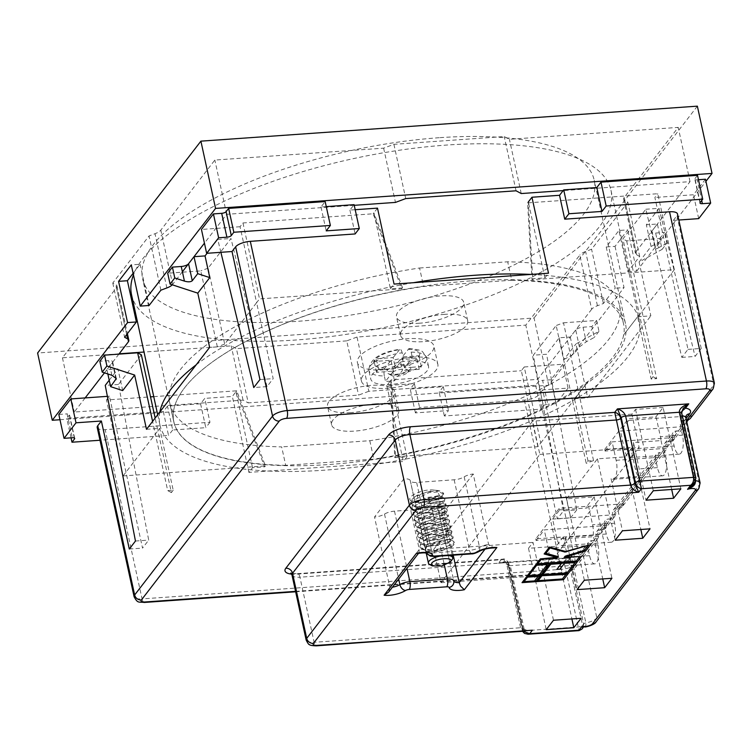 <?xml version="1.0" encoding="UTF-8"?>
<svg xmlns="http://www.w3.org/2000/svg" width="752" height="752" viewBox="0 0 752 752"><rect width="100%" height="100%" fill="white"/><g stroke="black" fill="none" stroke-linecap="round" stroke-linejoin="round"><path stroke-width="0.56" stroke-dasharray="3.76 2.82" d="M439.177 137.71A231.127 80.812 167.7 0 0 142.598 278.748A231.127 80.812 167.7 0 0 297.651 321.311A231.127 80.812 167.7 0 0 594.23 180.273A231.127 80.812 167.7 0 0 439.177 137.71M470.404 280.919A231.127 80.812 167.7 0 0 173.825 421.957A231.127 80.812 167.7 0 0 328.878 464.529A231.127 80.812 167.7 0 0 625.457 323.492A231.127 80.812 167.7 0 0 470.404 280.919M131.544 294.793A245.349 85.784 167.7 0 0 296.138 339.989A245.349 85.784 167.7 0 0 610.972 190.265A245.349 85.784 167.7 0 0 446.368 145.08A245.349 85.784 167.7 0 0 133.461 274.894M159.875 411.927A245.349 85.784 167.7 0 0 159.932 424.993A245.349 85.784 167.7 0 0 324.526 470.179A245.349 85.784 167.7 0 0 639.36 320.455A245.349 85.784 167.7 0 0 531.109 274.414M133.113 273.314L140.107 264.253L131.28 264.883M140.107 264.253L149.093 305.481M119.154 353.797L62.435 357.792L116.447 287.715A11.853 4.145 167.7 0 0 116.992 285.967A11.853 4.145 167.7 0 0 115.78 284.613L112.772 283.015L149.056 235.94L155.025 233.703A11.853 4.145 167.7 0 0 160.825 230.15L214.846 160.063L383.642 148.163L393.907 144.328L504.225 136.544L509.414 139.299L678.21 127.398L624.188 197.475L636.013 251.723A11.853 4.145 167.7 0 0 635.468 253.471A11.853 4.145 167.7 0 0 636.681 254.825L639.698 256.423L627.901 271.726L618.915 230.497L606.215 246.976L615.042 246.355L627.741 229.877L618.915 230.497M627.901 271.726L636.728 271.105L627.741 229.877M606.215 246.976L615.202 288.204L603.405 303.507L597.436 305.735A11.853 4.145 167.7 0 0 591.645 309.298L579.811 255.05L525.798 325.127L357.003 337.028L368.828 391.275L537.624 379.375L591.645 309.298M615.042 246.355L624.028 287.584L615.202 288.204M636.728 271.105L705.931 181.335M172.293 284.811A11.853 4.145 167.7 0 0 172.65 284.397L160.825 230.15M354.23 205.324L226.672 214.311L204.431 243.169M182.388 271.763L172.65 284.397M636.013 251.723L690.035 181.646L563.163 190.594M59.972 419.729L548.725 385.268L624.028 287.584M368.828 391.275L358.563 395.12L248.235 402.893L236.41 348.646L231.231 345.892L144.027 352.039M85.145 397.921L74.26 412.04L243.056 400.139L248.235 402.893M118.891 354.136L104.462 372.86M548.725 385.268L534.061 318.002L37.6 353.008M697.358 106.154L534.061 318.002M243.056 400.139L231.231 345.892M62.435 357.792L74.26 412.04M112.772 283.015L124.597 337.263M160.89 290.187L149.056 235.94M226.672 214.311L214.846 160.063M383.642 148.163L395.467 202.41M393.907 144.328L405.732 198.575M516.06 190.792L504.225 136.544M521.239 193.546L509.414 139.299M690.035 181.646L678.21 127.398M624.188 197.475A11.853 4.145 167.7 0 0 623.643 199.224A11.853 4.145 167.7 0 0 624.856 200.577L627.864 202.175L639.698 256.423M627.864 202.175L591.58 249.26L585.611 251.488A11.853 4.145 167.7 0 0 579.811 255.05M603.405 303.507L591.58 249.26M537.624 379.375L525.798 325.127M357.003 337.028L346.738 340.872L358.563 395.12M346.738 340.872L236.41 348.646M413.327 282.724A245.349 85.784 167.7 0 0 196.234 364.767M384.319 375.944C383.717 372.484 383.934 369.881 384.986 368.132L391.021 360.293L374.158 361.486L376.254 358.77L393.117 357.576L395.486 368.424L397.949 365.228A12.446 4.352 -12.3 0 1 402.743 364.523A12.446 4.352 -12.3 0 1 406.945 364.598A12.446 4.352 -12.3 0 1 411.118 367.324L421.346 366.609L419.249 369.326L409.022 370.04A12.446 4.352 -12.3 0 1 399.914 373.706L394.499 380.738A29.563 10.34 -12.3 0 1 389.884 381.217A29.563 10.34 -12.3 0 1 385.503 381.377L390.927 374.346A12.446 4.352 -12.3 0 1 387.994 373.518A12.446 4.352 -12.3 0 1 386.744 371.61A12.446 4.352 -12.3 0 1 388.84 368.894A12.446 4.352 -12.3 0 1 397.949 365.228L403.363 358.206L402.179 352.782A29.563 10.34 167.7 0 0 368.865 370.341A29.563 10.34 167.7 0 0 384.319 375.944L385.503 381.377M394.499 380.738L393.315 375.314A29.563 10.34 167.7 0 0 426.638 357.745A29.563 10.34 167.7 0 0 411.175 352.143L409.003 348.608L402.113 356.946L418.977 355.752L416.881 358.478L400.017 359.663L402.386 370.51L399.914 373.706A12.446 4.352 -12.3 0 1 395.12 374.411A12.446 4.352 -12.3 0 1 390.927 374.346L393.39 371.15L376.517 372.334L378.613 369.617L395.486 368.424M402.367 369.194A8.892 3.111 167.7 0 0 393.061 371.902A8.892 3.111 167.7 0 0 391.83 375.615A8.892 3.111 167.7 0 0 396.924 376.254A8.892 3.111 167.7 0 0 407.951 372.099A8.892 3.111 167.7 0 0 402.367 369.194M403.363 358.206A29.563 10.34 -12.3 0 1 407.988 357.726A29.563 10.34 -12.3 0 1 412.359 357.567L404.473 367.794L411.118 367.324A12.446 4.352 -12.3 0 1 410.554 368.593A12.446 4.352 -12.3 0 1 409.022 370.04L402.386 370.51M408.693 360.979A29.563 10.34 -12.3 0 1 428.527 366.431A29.563 10.34 -12.3 0 1 390.589 384.469A29.563 10.34 -12.3 0 1 370.755 379.027A29.563 10.34 -12.3 0 1 408.693 360.979M411.175 352.143L412.359 357.567M388.568 592.191L389.893 587.528A9.485 3.318 167.7 0 0 392.403 587.218M442.608 495.286L443.473 493.086L439.892 490.924L427.286 491.827L414.446 497.157L411.203 500.249L410.479 503.126L415.226 506.604L425.5 507.121L443.793 500.71L444.658 498.51L441.076 496.348L428.461 497.26L415.621 502.59L412.387 505.673L411.664 508.549L416.411 512.037L426.675 512.544L444.968 506.134L445.842 503.934L442.242 501.772L429.646 502.684L416.805 508.004L413.572 511.097L412.848 513.973L417.595 517.461L427.86 517.968L446.152 511.557L447.026 509.367L443.426 507.196L430.821 508.108L417.99 513.437L414.756 516.521L414.032 519.397L418.779 522.884L429.044 523.401L447.337 516.981L448.211 514.791L444.62 512.62L432.015 513.531L419.174 518.852L415.931 521.944L415.217 524.821L419.964 528.308L430.229 528.825L448.521 522.405L449.386 520.215L445.804 518.043L433.19 518.955L420.349 524.285L417.116 527.378L416.401 530.245L421.139 533.732L431.413 534.249L449.705 527.829L450.57 525.639L446.979 523.467L434.374 524.379L421.543 529.699L418.3 532.801L417.576 535.668L422.323 539.156L432.597 539.673L450.89 533.253L451.755 531.062L448.164 528.9L435.549 529.803L422.709 535.142L419.484 538.225L418.761 541.102L423.508 544.58L433.772 545.097L452.065 538.686L452.939 536.486L449.358 534.324L436.743 535.227L423.893 540.566L420.669 543.649L419.945 546.525L424.918 550.069L435.182 550.502L453.249 544.11L454.123 541.91L450.551 539.748L447.44 539.475A17.183 6.007 -12.3 0 1 454.283 542.653A17.183 6.007 -12.3 0 1 453.484 545.191L451.99 546.46L440.117 550.887L426.234 551.376L420.18 547.606L420.904 544.73L438.67 535.941L448.681 535.274L453.174 537.567L452.309 539.767L450.833 541.017L438.989 545.444L425.096 545.961L418.996 542.173L419.719 539.306L437.485 530.517L447.496 529.84L451.99 532.143L451.125 534.343L449.64 535.603L437.796 540.03L423.912 540.538L417.821 536.749L418.535 533.882L436.301 525.093L446.312 524.417L450.805 526.72L449.94 528.91L448.446 530.188L436.592 534.606L422.718 535.104L416.636 531.335L417.351 528.459L435.117 519.67L445.137 518.993L449.621 521.296L448.756 523.486L447.271 524.755L435.417 529.182L421.534 529.681L415.452 525.902L416.176 523.035L433.932 514.246L443.953 513.569L448.446 515.872L447.572 518.062L446.086 519.331L434.224 523.759L420.34 524.257L414.267 520.478L414.991 517.611L432.757 508.822L442.768 508.145L447.261 510.448L446.387 512.638L444.893 513.907L433.049 518.335L419.174 518.833L413.083 515.054L413.807 512.187L431.573 503.398L441.584 502.721L446.077 505.024L445.212 507.215L443.708 508.484L431.864 512.911L417.98 513.409L411.899 509.63L412.622 506.763L430.388 497.974L440.399 497.298L444.893 499.601L444.028 501.791L442.543 503.06L430.689 507.478L416.805 507.985L410.724 504.207L411.438 501.33L429.204 492.551L439.215 491.874L443.708 494.177L442.843 496.367L441.349 497.636L429.505 502.054L415.612 502.562L410.338 500.249A17.183 6.007 -12.3 0 0 426.299 501.471C434.224 500.202 439.657 498.134 442.608 495.286M425.905 547.136L438.971 541.628L449.649 543.668L449.076 545.501L436.01 551.009L425.331 548.969L425.905 547.136M439.911 556.113A12.446 4.352 -12.3 0 1 448.324 555.521M383.642 369.815A39.113 13.677 -12.3 0 1 357.407 362.614A39.113 13.677 -12.3 0 1 407.593 338.748A39.113 13.677 -12.3 0 1 433.838 345.948A39.113 13.677 -12.3 0 1 383.642 369.815M411.617 357.191A39.113 13.677 167.7 0 0 361.43 381.057A39.113 13.677 167.7 0 0 387.665 388.258A39.113 13.677 167.7 0 0 437.861 364.391A39.113 13.677 167.7 0 0 411.617 357.191M419.569 323.21A34.376 12.013 -12.3 0 1 396.511 316.874A34.376 12.013 -12.3 0 1 440.616 295.903A34.376 12.013 -12.3 0 1 463.674 302.238A34.376 12.013 -12.3 0 1 419.569 323.21M444.639 314.345A34.376 12.013 167.7 0 0 400.534 335.326A34.376 12.013 167.7 0 0 423.592 341.652A34.376 12.013 167.7 0 0 467.697 320.681A34.376 12.013 167.7 0 0 444.639 314.345M350.62 412.66A34.376 12.013 -12.3 0 1 327.562 406.324A34.376 12.013 -12.3 0 1 371.667 385.353A34.376 12.013 -12.3 0 1 394.725 391.679A34.376 12.013 -12.3 0 1 350.62 412.66M375.69 403.796A34.376 12.013 167.7 0 0 331.585 424.777A34.376 12.013 167.7 0 0 354.643 431.103A34.376 12.013 167.7 0 0 398.748 410.131A34.376 12.013 167.7 0 0 375.69 403.796M242.962 222.959L259.515 298.901L401.859 288.871L373.142 213.784L242.962 222.959L240.057 226.728L256.611 302.671L259.515 298.901M267.007 386.622L230.986 238.497L208.125 268.154L224.679 344.106L256.611 302.671L273.173 378.623L267.007 386.622L253.762 387.553M141.348 354.784L118.487 384.441L133.593 462.273L157.911 430.727L155.147 418.065M537.896 446.679L521.333 370.727L524.238 366.967L540.801 442.909L537.896 446.679L395.552 456.708L391.153 379.91L521.333 370.727M563.521 510.852L533.309 355.198L556.17 325.531L572.733 401.483L540.801 442.909L557.354 518.861L563.521 510.852L576.765 509.922L546.554 354.258L533.309 355.198M588.026 460.967L574.547 399.124L588.525 380.991L574.453 398.72L572.733 401.483L586.212 463.326L588.026 460.967L593.544 460.581L586.212 463.326M623.624 334.931L637.602 316.799L623.624 334.931A230.121 80.455 -12.3 0 1 588.431 380.587M656.684 378.66L652.99 376.696L622.947 238.91L645.808 209.253L663.819 283.316L637.687 317.212L651.176 379.055L656.684 378.66L643.11 316.413L650.837 315.868L639.097 262.025L662.108 249.391L659.739 238.544L626.642 240.875L622.947 238.91M153.746 396.642L236.701 390.796L265.418 465.883L123.074 475.922L106.511 399.979L150.532 396.868M674.337 269.658L657.784 193.715L527.594 202.89L531.993 279.697L674.337 269.658L663.819 283.316L681.829 357.379L687.995 349.37L654.879 197.485L657.784 193.715M686.802 421.834L683.107 426.628A5.922 5.123 -142.4 0 1 682.186 428.988A5.922 5.123 -142.4 0 1 678.671 430.793L676.471 430.943L668.124 441.772L670.323 441.621A5.922 5.123 37.6 0 0 673.839 439.817A5.922 5.123 37.6 0 0 674.76 437.457L666.413 448.286A5.922 5.123 -142.4 0 1 665.492 450.636A5.922 5.123 -142.4 0 1 661.976 452.45L659.777 452.601L616.95 508.155L619.159 508.004A5.922 5.123 37.6 0 0 622.675 506.19A5.922 5.123 37.6 0 0 623.596 503.831L615.249 514.659A5.922 5.123 -142.4 0 1 614.328 517.019A5.922 5.123 -142.4 0 1 610.812 518.824L608.603 518.983L600.265 529.812L602.465 529.652A5.922 5.123 37.6 0 0 605.98 527.848A5.922 5.123 37.6 0 0 606.902 525.488L598.554 536.317A5.922 5.123 -142.4 0 1 597.633 538.676A5.922 5.123 -142.4 0 1 594.118 540.481L591.918 540.641L587.011 546.995A17.775 6.213 -12.3 0 1 573.09 553.933L570.072 555.108L569.48 558.811L583.674 623.906L583.449 627.14M587.011 546.995A5.922 5.123 37.6 0 0 583.505 548.8A5.922 5.123 37.6 0 0 582.678 552.805L587.585 546.45L589.596 555.672A13.63 4.897 -94 0 0 594.719 563.859A13.63 4.897 -94 0 0 597.934 544.843L595.932 535.621L604.27 524.793L606.281 534.023A13.63 4.897 -94 0 0 611.414 542.201A13.63 4.897 -94 0 0 614.628 523.195L612.617 513.973L655.443 458.419L657.455 467.641A13.63 4.897 -94 0 0 662.587 475.819A13.63 4.897 -94 0 0 665.802 456.812L663.79 447.59L672.138 436.762L674.14 445.983A13.63 4.897 -94 0 0 679.272 454.161A13.63 4.897 -94 0 0 682.487 435.154L680.475 425.933L685.382 419.578L699.576 484.673A5.922 5.123 -142.4 0 1 698.749 488.678M690.533 418.159A5.922 5.123 37.6 0 0 691.455 415.8L688.484 419.644M600.265 529.812A5.922 5.123 37.6 0 0 596.75 531.617A5.922 5.123 37.6 0 0 595.932 535.621M604.27 524.793A5.922 5.123 -142.4 0 1 605.097 520.788A5.922 5.123 -142.4 0 1 608.603 518.983M655.443 458.419A5.922 5.123 -142.4 0 1 656.261 454.405A5.922 5.123 -142.4 0 1 659.777 452.601M616.95 508.155A5.922 5.123 37.6 0 0 613.444 509.959A5.922 5.123 37.6 0 0 612.617 513.973M535.753 538.864L536.11 540.5L563.69 538.554L567.525 557.232A13.63 4.897 -94 0 0 568.503 560.635L540.923 562.581L543 572.131L540.284 575.665L533.027 542.399L528.496 548.283L556.076 546.337L563.333 536.928L535.753 538.864L559.338 508.267L586.917 506.322L594.174 496.903L566.594 498.849L573.851 532.115L566.594 541.534L565.673 537.304L593.253 535.358L602.747 578.927M553.491 620.24L543 572.131L566.594 541.534L577.075 589.634M586.917 506.322L587.274 507.957L559.695 509.894L559.338 508.267M593.253 535.358A13.63 4.897 -94 0 0 592.567 524.746L588.543 506.303L587.274 507.957M594.174 496.903L611.921 578.279M686.068 418.488L684.809 420.114L686.397 420.011M587.585 546.45A5.922 5.123 -142.4 0 1 588.402 542.446A5.922 5.123 -142.4 0 1 591.918 540.641M568.503 560.635L581.07 618.294M563.333 536.928L563.69 538.554M556.076 546.337L571.905 618.943M672.138 436.762A5.922 5.123 -142.4 0 1 672.955 432.757A5.922 5.123 -142.4 0 1 676.471 430.943M668.124 441.772A5.922 5.123 37.6 0 0 664.608 443.577A5.922 5.123 37.6 0 0 663.79 447.59M566.594 498.849L597.445 458.833L625.025 456.887L632.282 447.478L604.702 449.423L605.059 451.05L632.639 449.104L631.37 450.749L635.384 469.192A13.63 4.897 -94 0 0 638.608 476.505L611.028 478.451L622.44 530.79M632.282 447.478L632.639 449.104M638.608 476.505L650.019 528.844M625.025 456.887L640.854 529.493M684.809 420.114A5.922 5.123 37.6 0 0 681.303 421.928A5.922 5.123 37.6 0 0 680.475 425.933M663.123 407.462L635.543 409.398L631.877 414.155L639.134 447.421L635.543 452.084L633.457 442.524L661.036 440.587A13.63 4.897 -94 0 0 660.425 436.705L656.402 418.272L628.644 420.453L628.287 418.817L655.866 416.871L663.123 407.462L680.87 488.828M661.036 440.587L671.696 489.477M655.866 416.871L656.223 418.507M597.445 458.833L604.693 492.099L635.543 452.084L646.024 500.193M369.796 440.691L373.819 459.134L285.694 465.347L281.68 446.904A230.121 80.455 -12.3 0 1 169.849 403.373A230.121 80.455 -12.3 0 1 419.578 268.003L423.592 286.446L511.717 280.233L507.694 261.79A230.121 80.455 -12.3 0 1 619.516 305.321A230.121 80.455 -12.3 0 1 369.796 440.691L281.68 446.904M511.717 280.233A230.121 80.455 -12.3 0 1 623.54 323.774A230.121 80.455 -12.3 0 1 623.709 335.345M588.525 380.991A230.121 80.455 -12.3 0 1 373.819 459.134M285.694 465.347A230.121 80.455 -12.3 0 1 173.872 421.816A230.121 80.455 -12.3 0 1 423.592 286.446M419.578 268.003L507.694 261.79M236.701 390.796L235.968 391.736L264.695 466.832L252.531 467.688L248.903 472.397L403.354 461.502L406.982 456.793L394.819 457.658L390.429 380.85L391.153 379.91M265.418 465.883L264.695 466.832M394.819 457.658L395.552 456.708M224.679 344.106L217.347 346.841L209.629 347.386M377.495 208.135L373.866 212.844L390.429 288.787L402.593 287.931L401.859 288.871M390.429 288.787L394.057 284.077M531.993 279.697L532.717 278.757L544.88 277.902L548.509 273.192M123.074 475.922L133.593 462.273L148.708 540.096L142.532 548.105L109.416 396.21L106.511 399.979M173.204 490.21L171.39 492.569L157.911 430.727L159.725 428.377L154.207 428.762L167.696 490.605L173.204 490.21L159.725 428.377M146.49 429.307L154.207 428.762L152.6 421.374M637.602 316.799L643.11 316.413L626.642 240.875M574.453 398.72L587.697 397.78L650.837 315.868M217.347 346.841L200.793 270.899L167.696 273.23M208.125 268.154L200.793 270.899M220.881 252.315L217.742 239.427L230.986 238.497M326.265 206.621L320.991 206.997L325.165 201.583M355.188 209.705L349.915 210.081L354.089 204.666M402.593 287.931L373.866 212.844L373.142 213.784M240.057 226.728L201.442 229.445M527.594 202.89L528.327 201.95L532.717 278.757M700.178 202.495L694.97 178.628A3.553 1.241 167.7 0 0 694.81 179.155A3.553 1.241 167.7 0 0 697.189 179.803L701.71 200.511M698.467 179.719L697.189 179.803M705.47 179.22L693.494 194.759L654.879 197.485M694.97 178.628L697.508 175.329M207.063 253.283L217.742 239.427M259.938 379.553L273.173 378.623M320.991 206.997L326.199 230.864M698.693 218.625L693.494 194.759M687.995 349.37L701.231 348.439L673.322 220.421L678.821 220.026M681.829 357.379L695.064 356.448L701.231 348.439M645.808 209.253L659.043 208.313L695.064 356.448M659.043 208.313L646.344 224.792L657.38 224.021L651.928 231.08A5.922 2.068 167.7 0 0 651.655 231.954A5.922 2.068 167.7 0 0 655.631 233.045L664.458 232.424L659.739 238.544M651.176 379.055L652.99 376.696M593.544 460.581L563.502 322.796L556.17 325.531M563.502 322.796L596.599 320.455L591.88 326.575L583.054 327.205A5.922 2.068 167.7 0 0 575.722 329.94L570.279 337.009L559.253 337.78L546.554 354.258M557.354 518.861L570.599 517.921L576.765 509.922M524.238 366.967L562.853 364.241L568.051 388.107L542.681 389.903L570.599 517.921M543.405 405.873A3.553 1.241 -12.3 0 1 547.804 404.228L542.606 380.362A3.553 1.241 167.7 0 0 538.206 382.007L543.405 405.873L540.867 409.173L444.338 415.978L448.502 410.564L415.405 412.895L419.578 407.481L524.388 400.092A11.853 4.145 167.7 0 0 539.052 394.603L542.681 389.903M406.982 456.793L390.429 380.85L386.801 385.56L414.38 383.614L410.207 389.028L443.304 386.697L439.13 392.112L535.659 385.306L538.206 382.007M562.853 364.241L550.878 379.779L542.606 380.362M74.326 438.002L69.325 415.066A3.553 1.241 167.7 0 0 69.485 414.54A3.553 1.241 167.7 0 0 67.107 413.882L72.305 437.749M58.825 414.465L67.107 413.882M107.386 396.351L109.416 396.21M252.531 467.688L235.968 391.736L232.34 396.445L204.76 398.391L200.587 403.805L167.489 406.136L163.316 411.551L66.787 418.356L69.325 415.066M349.915 210.081L355.123 233.947M673.322 220.421L676.95 215.711A11.853 4.145 167.7 0 0 677.496 213.963M662.108 249.391L666.827 243.272L664.458 232.424M666.827 243.272L658.818 247.671L655.631 233.045M651.928 231.08L655.631 248.057L661.074 240.997L657.38 224.021M596.599 320.455L598.968 331.312L575.957 343.946L587.697 397.78M570.279 337.009L573.983 353.985L579.425 346.926L586.24 341.822L594.249 337.432L591.88 326.575M598.968 331.312L594.249 337.432M568.051 388.107L556.085 403.645L547.804 404.228M556.085 403.645L550.878 379.779M415.405 412.895L410.207 389.028M443.304 386.697L448.502 410.564M535.659 385.306L540.867 409.173M444.338 415.978L439.13 392.112M71.036 437.843L66.787 418.356M163.316 411.551L168.523 435.417L99.997 440.249M200.587 403.805L205.794 427.672L172.697 430.003L167.489 406.136M129.297 549.035L142.532 548.105M171.39 492.569L167.696 490.605M135.463 541.036L148.708 540.096M118.487 384.441L105.252 385.372M109.219 380.221L117.951 368.894L106.916 369.674L112.358 362.614A5.922 2.068 167.7 0 0 112.64 361.74A5.922 2.068 167.7 0 0 108.664 360.65L99.837 361.27M639.097 262.025L651.072 246.496L661.074 240.997M651.072 246.496L646.344 224.792M658.818 247.671C655.923 249.175 654.86 249.307 655.631 248.057L651.655 231.954M559.253 337.78L563.981 359.484L575.957 343.946M563.981 359.484L573.983 353.985M414.38 383.614L419.578 407.481M97.205 427.465A11.853 4.145 167.7 0 0 105.158 429.646L209.968 422.257L204.76 398.391M209.968 422.257L205.794 427.672M172.697 430.003L168.523 435.417M107.856 373.96L106.916 369.674M122.679 390.598L117.951 368.894M544.88 277.902L528.327 201.95M386.801 385.56L403.354 461.502M248.903 472.397L232.34 396.445M473.234 473.986L443.84 512.121A9.485 3.318 -12.3 0 1 438.397 510.335A9.485 3.318 -12.3 0 1 438.388 510.288A9.485 3.318 167.7 0 0 438.378 510.251A9.485 3.318 167.7 0 0 432.024 508.502L394.509 511.153A9.485 3.318 167.7 0 0 384.516 514.077A9.485 3.318 -12.3 0 1 374.515 517.009L403.909 478.874A9.485 3.318 -12.3 0 1 410.272 480.622A9.485 3.318 -12.3 0 1 410.282 480.65A9.485 3.318 167.7 0 0 410.282 480.688A9.485 3.318 167.7 0 0 416.646 482.427L454.161 479.785A9.485 3.318 167.7 0 0 464.172 476.843A9.485 3.318 -12.3 0 1 473.234 473.986L488.612 544.514L493.961 547.917M403.909 478.874L419.287 549.402L389.893 587.528L374.515 517.009M443.84 512.121L453.221 555.173M452.149 559.601A12.446 4.352 -12.3 0 1 441.424 564.686A12.446 4.352 -12.3 0 1 429.627 564.47M426.299 501.471L439.478 495.606L436.912 490.389L433.942 490.116L417.228 495.211L418.949 503.163L438.557 499.582L437.72 495.737L418.403 500.644L420.142 508.596L439.741 505.006L438.895 501.161L419.588 506.058L421.317 514.02L440.916 510.439L441.856 509.659L440.08 506.585L420.763 511.492L422.511 519.444L442.101 515.863L441.264 512.009L421.957 516.915L423.686 524.868L443.295 521.286L442.449 517.432L423.132 522.339L424.871 530.292L444.47 526.71L443.624 522.856L424.316 527.763L426.046 535.715L445.654 532.134L446.594 531.354L444.817 528.289L425.491 533.196L427.249 541.139L446.838 537.558L446.002 533.713L426.685 538.62L428.424 546.563L448.032 542.972L447.186 539.137L427.869 544.034L425.284 550.069L428.819 551.846L440.804 551.084L451.755 546.619L453.484 545.191M447.44 539.475L426.722 544.843L425.284 550.069M433.942 490.116C423.724 488.424 406.296 496.292 410.338 500.249M682.318 415.762A11.853 4.145 167.7 0 0 681.265 415.64L695.459 480.735A2.369 0.827 -12.3 0 1 694.528 480.302L693.212 484.739L694.632 479.955L680.438 414.85L681.491 410.545L683.239 408.289L681.538 413.431L695.732 478.535L694.688 482.822M681.265 415.64A2.369 0.827 -12.3 0 1 680.334 415.207L681.491 410.545L685.495 408.101M584.248 626.933C585.601 626.707 586.146 625.363 585.874 622.91L571.68 557.815L572.159 553.773L573.09 553.933L569.809 558.181L567.271 557.928L563.981 561.876L578.965 630.195M528.101 634.218L524.492 630.759L510.298 565.664L502.552 562.496L498.482 563.21L501.161 559.723L502.759 559.178L506.369 562.637L520.563 627.741L528.308 630.909C526.795 631.304 522.02 629.621 522.95 628.39L522.95 628.39A3.553 1.241 -12.3 0 1 522.781 628.916L508.587 563.821C507.478 560.635 505.006 559.272 501.161 559.723L296.937 574.124A17.775 6.213 -12.3 0 1 291.654 574.105M581.973 629.048L582.574 625.326L568.38 560.231L568.324 557.364L569.809 558.181L498.482 563.21C503.633 561.048 506.829 561.471 508.079 564.479L523.007 631.285M417.821 553.434L418.967 552.748L419.287 549.402A9.485 3.318 167.7 0 1 425.651 551.141A9.485 3.318 167.7 0 1 425.651 551.178A5.922 5.555 -10.7 0 0 426.581 553.199M524.689 631.163L522.781 628.916L522.273 629.574A3.553 1.241 -12.3 0 0 522.104 630.101L522.104 630.101A3.553 1.241 -12.3 0 0 524.492 630.759L578.175 626.971A3.553 1.241 -12.3 0 0 582.574 625.326L583.674 623.906A2.369 0.827 167.7 0 1 585.874 622.91A11.853 4.145 -12.3 0 0 596.872 617.909A5.922 5.123 -142.4 0 1 596.054 621.913M584.342 580.224L573.851 532.115L604.693 492.099L615.183 540.209M528.496 548.283L546.234 629.659M635.543 409.398L653.291 490.774M691.455 415.8L656.402 418.272M683.107 426.628L620.475 431.037L628.644 420.453M633.457 442.524A13.63 4.897 86 0 1 629.631 457.667A13.63 4.897 86 0 1 624.498 449.48L620.475 431.037M674.76 437.457L612.128 441.866L616.151 460.309A13.63 4.897 86 0 1 612.936 479.325A13.63 4.897 86 0 1 611.028 478.451M605.059 451.05L612.128 441.866M666.413 448.286L631.37 450.749M606.902 525.488L544.269 529.906L548.293 548.349A13.63 4.897 86 0 1 545.078 567.356A13.63 4.897 86 0 1 540.923 562.581M598.554 536.317L563.502 538.789M536.11 540.5L544.269 529.906M565.673 537.304A13.63 4.897 86 0 1 561.772 545.698A13.63 4.897 86 0 1 556.64 537.52L552.617 519.077L559.695 509.894M623.596 503.831L588.543 506.303M615.249 514.659L552.617 519.077M433.735 549.402L532.585 421.158L539.842 454.415L440.992 582.668L433.735 549.402L533.027 542.399M440.992 582.668L540.284 575.665M539.842 454.415L639.134 447.421M631.877 414.155L532.585 421.158M604.702 449.423L628.287 418.817M400.017 359.663L393.982 367.493C392.929 369.241 392.713 371.845 393.315 375.314M393.117 357.576L399.895 349.248C379.741 352.397 369.401 359.428 368.865 370.341L370.755 379.027M378.613 369.617L376.254 358.77M376.517 372.334L374.158 361.486M393.39 371.15L391.021 360.293M419.249 369.326L416.881 358.478M421.346 366.609L418.977 355.752M404.473 367.794L402.113 356.946M384.986 368.132A23.641 8.263 -12.3 0 1 374.562 360.17A23.641 8.263 -12.3 0 1 399.152 349.746C400.337 348.599 401.342 349.614 402.179 352.782M116.447 287.715L128.272 341.963M126.674 334.565L115.78 284.613M166.859 287.95L155.025 233.703M636.681 254.825L624.856 200.577M597.436 305.735L585.611 251.488M700.121 482.925A11.853 4.145 -12.3 0 1 699.576 484.673L596.872 617.909L582.678 552.805A11.853 4.145 167.7 0 1 571.68 557.815A2.369 0.827 167.7 0 0 569.48 558.811L568.38 560.231A3.553 1.241 -12.3 0 1 563.981 561.876L510.298 565.664A3.553 1.241 -12.3 0 1 507.92 565.006L507.92 565.006A3.553 1.241 -12.3 0 1 508.079 564.479L508.587 563.821A3.553 1.241 -12.3 0 0 508.756 563.295L508.756 563.295C506.547 559.714 504.545 558.341 502.759 559.178L297.698 573.635A5.922 2.134 -94 0 0 296.937 574.124M602.465 529.652L610.812 518.824M619.159 508.004L661.976 452.45M713.028 388.963A5.922 5.123 37.6 0 0 713.855 384.958L575.957 563.859A5.922 5.123 -142.4 0 1 575.13 567.863A5.922 5.123 -142.4 0 1 571.623 569.668L594.118 540.481M670.323 441.621L678.671 430.793M295.545 591.363L564.291 572.413A5.922 2.068 167.7 0 0 571.623 569.668M681.303 421.928L686.2 415.574A5.922 5.123 37.6 0 0 686.2 415.574A5.922 5.123 37.6 0 0 685.382 419.578A11.853 4.145 167.7 0 0 685.927 417.83M579.425 346.926L575.722 329.94M583.054 327.205L586.24 341.822M111.851 375.267L108.664 360.65M112.358 362.614L115.573 377.344M714.4 383.21A11.853 4.145 -12.3 0 1 713.855 384.958L676.95 215.711M524.388 400.092L561.293 569.349A11.853 4.145 -12.3 0 0 575.957 563.859L539.052 394.603M597.633 538.676L575.13 567.863L572.3 570.307C568.089 572.216 565.166 573.08 563.521 572.902A5.922 2.134 -94 0 1 561.293 569.349L142.062 598.902L105.158 429.646M144.29 602.455A5.922 2.134 -94 0 1 142.062 598.902A11.853 4.145 -12.3 0 1 134.11 596.721M291.983 575.007A11.853 4.145 167.7 0 0 299.935 577.198L314.129 642.293A11.853 4.145 -12.3 0 1 306.177 640.112M292.359 573.494L297.698 573.635A5.922 2.134 -94 0 1 299.935 577.198L506.369 562.637A3.553 1.241 -12.3 0 1 508.756 563.295L522.95 628.39A3.553 1.241 -12.3 0 0 520.563 627.741L314.129 642.293A5.922 2.134 -94 0 0 316.357 645.846M426.45 553.162L410.282 480.688L425.651 551.178A9.485 3.318 -12.3 0 0 425.66 551.207A9.485 3.318 -12.3 0 0 432.024 552.955A5.922 2.134 -94 0 0 434.252 556.508M384.516 514.077L398.682 579.068M394.509 511.153L406.973 568.315M432.024 508.502L444.413 565.325M438.388 510.288L449.79 562.581L438.378 510.251M485.04 549.139L488.612 544.514A9.485 3.318 167.7 0 0 479.55 547.362A9.485 3.318 -12.3 0 1 469.53 550.304L432.024 552.955L416.646 482.427M464.172 476.843L479.55 547.362A5.922 3.967 -121.9 0 1 478.234 551.883M454.161 479.785L469.53 550.304A5.922 2.134 -94 0 0 471.767 553.867M445.212 507.215L441.856 509.659L446.152 511.557M449.94 528.91L446.594 531.354L450.89 533.253M695.891 478.009A3.553 1.241 -12.3 0 1 695.732 478.535L694.632 479.955A2.369 0.827 -12.3 0 0 694.528 480.302L680.334 415.207A2.369 0.827 -12.3 0 1 680.438 414.85L681.538 413.431A3.553 1.241 -12.3 0 0 681.697 412.914M295.639 591.786L563.521 572.902A5.922 2.134 -94 0 0 564.291 572.413M682.487 435.154L660.425 436.705M674.14 445.983L624.498 449.48M665.802 456.812L616.151 460.309M657.455 467.641L635.384 469.192M597.934 544.843L548.293 548.349M589.596 555.672L567.525 557.232M614.628 523.195L592.567 524.746M606.281 534.023L556.64 537.52M408.148 349.116A23.641 8.263 -12.3 0 1 418.573 357.068A23.641 8.263 -12.3 0 1 393.982 367.493M173.825 421.957L142.598 278.748M610.972 190.265L639.36 320.455M116.992 285.967L127.389 333.634M623.643 199.224L635.468 253.471M157.694 414.756L159.932 424.993M625.457 323.492L594.23 180.273M391.83 375.615L387.994 373.518M409.003 348.608C417.36 349.323 421.975 350.488 422.84 352.105L426.638 357.745L428.527 366.431M443.473 493.086L443.708 494.177M444.658 498.51L444.893 499.601M445.842 503.934L446.077 505.024M447.026 509.367L447.261 510.448M448.211 514.791L448.446 515.872M449.386 520.215L449.621 521.296M450.57 525.639L450.805 526.72M451.755 531.062L451.99 532.143M452.939 536.486L453.174 537.567M410.479 503.126L410.724 504.207M411.664 508.549L411.899 509.63M412.848 513.973L413.083 515.054M414.032 519.397L414.267 520.478M415.217 524.821L415.452 525.902M416.401 530.245L416.636 531.335M417.576 535.668L417.821 536.749M418.761 541.102L418.996 542.183M419.945 546.525L420.18 547.606M449.649 543.668L452.178 555.249M361.43 381.057L357.407 362.614M400.534 335.326L396.511 316.874M331.585 424.777L327.562 406.324M682.186 428.988L673.839 439.817M665.492 450.636L622.675 506.19M614.328 517.019L605.98 527.848M596.75 531.617L605.097 520.788M613.444 509.959L656.261 454.405M522.537 631.313L507.92 565.006C508.813 563.774 504.131 562.111 502.552 562.496L567.271 557.928L572.159 553.763C577.282 552.598 581.061 550.943 583.505 548.8L588.402 542.446M664.608 443.577L672.955 432.757M619.516 305.321L623.54 323.774M169.849 403.373L173.872 421.816M398.748 410.131L394.725 391.679M467.697 320.681L463.674 302.238M437.861 364.391L433.838 345.948M700.009 203.021L694.81 179.155M74.692 438.407L69.485 414.54M112.64 361.74L116.297 378.538M410.272 480.622L426.177 552.438M438.397 510.335L453.776 580.854M425.331 548.969L426.234 553.124M447.271 524.755L444.47 526.71M424.316 527.763L421.543 529.699L424.871 530.292M446.086 519.331L443.295 521.286M420.34 524.257L423.686 524.868M444.893 513.917L442.101 515.863M421.957 516.915L419.174 518.852L422.511 519.444M426.046 535.715L422.718 535.104M445.654 532.134L448.446 530.188M450.833 541.017L448.032 542.972M425.096 545.961L428.424 546.572M449.64 535.603L446.838 537.558M426.685 538.611L423.893 540.566L427.249 541.139M428.819 551.846L426.234 551.376M448.164 528.9L444.817 528.289M422.709 535.142L425.491 533.196M449.358 534.324L446.002 533.713M450.551 539.748L447.186 539.137M426.722 544.843L427.869 544.034M443.426 507.196L440.08 506.585M421.317 514.02L417.98 513.409L420.763 511.492M444.62 512.62L441.264 512.009M445.804 518.043L442.449 517.432M420.349 524.285L423.132 522.339M446.979 523.467L443.624 522.856M443.708 508.484L440.916 510.439M442.543 503.06L439.741 505.006M416.805 507.985L420.142 508.596M441.349 497.636L438.557 499.582M418.403 500.644L415.621 502.59L418.949 503.163M454.123 541.91L454.283 542.653M439.892 490.924L436.912 490.379M414.446 497.157L417.228 495.211M441.076 496.348L437.72 495.737M442.251 501.772L438.895 501.161M416.805 508.004L419.588 506.058M418.544 553.303L418.967 552.748M679.272 454.161L629.631 457.667M662.587 475.819L612.936 479.325M594.719 563.859L545.078 567.356M611.414 542.201L561.772 545.698M407.951 372.099L410.554 368.593"/><path stroke-width="1.13" d="M531.109 274.414A245.349 85.784 167.7 0 0 474.756 275.27A245.349 85.784 167.7 0 0 413.327 282.724M118.891 354.136L128.272 341.963A11.853 4.145 167.7 0 0 128.827 340.214A11.853 4.145 167.7 0 0 127.614 338.861L124.597 337.263L136.394 321.959L127.398 280.731L133.113 273.314M136.394 321.959L127.567 322.58L118.572 281.351L127.398 280.731M705.931 181.335L712.031 173.421L215.561 208.417L140.267 306.111L131.28 264.883L118.572 281.351M140.267 306.111L149.093 305.481L160.89 290.187L166.859 287.95A11.853 4.145 167.7 0 0 172.293 284.811M204.431 243.169L182.388 271.763M563.163 190.594L521.239 193.546L516.06 190.792L405.732 198.575L395.467 202.41L354.23 205.324M104.462 372.86L85.145 397.921M127.567 322.58L52.264 420.274L59.972 419.729M215.561 208.417L200.897 141.15L697.358 106.154L712.031 173.421M52.264 420.274L37.6 353.008L200.897 141.15M144.027 352.039L119.154 353.797M133.461 274.894A245.349 85.784 167.7 0 0 131.544 294.793L157.694 414.756M196.234 364.767A245.349 85.784 167.7 0 0 159.875 411.927M523.007 631.285L529.699 633.673L528.101 634.218L579.031 630.627L581.973 629.048L583.449 627.14L582.086 626.162L584.445 626.952C586.071 627.328 595.048 624.545 596.054 621.913A5.922 5.123 -142.4 0 1 592.538 623.718L695.243 490.483A5.922 2.068 167.7 0 0 691.539 488.518A5.922 2.068 167.7 0 0 687.554 489.326L693.212 484.739M695.459 480.735C695.647 483.301 694.575 485.331 692.235 486.826L687.554 489.326L690.665 485.284C693.015 483.423 693.964 480.782 693.504 477.351L679.31 412.256C679.282 408.797 682.431 405.995 688.776 403.852L683.239 408.289L681.697 412.914L695.891 478.009A3.553 1.241 -12.3 0 0 693.504 477.351L639.82 481.139L641.4 488.762C638.439 488.086 636.446 486.093 635.421 482.784L621.227 417.689L617.439 408.881C621.735 410.272 624.47 412.66 625.626 416.044L639.82 481.139A3.553 1.241 -12.3 0 0 635.421 482.784L634.914 483.442L638.711 492.25C634.406 490.859 631.68 488.471 630.514 485.087L614.751 412.369C617.712 413.045 619.704 415.038 620.72 418.347L634.914 483.442A3.553 1.241 167.7 0 1 630.514 485.087L424.081 499.648L409.887 434.543A11.853 4.145 167.7 0 0 395.223 440.033L409.417 505.128A11.853 4.145 -12.3 0 1 424.081 499.648A5.922 2.134 -94 0 1 423.451 507.421A5.922 2.068 167.7 0 0 416.119 510.166L313.424 643.402A5.922 2.068 167.7 0 0 317.118 645.366L524.689 631.163M453.221 555.173L459.218 582.65L460.487 586.024L464.332 589.737A15.407 5.386 -12.3 0 1 459.5 590.376A15.407 5.386 -12.3 0 1 449.151 587.472A3.553 1.241 167.7 0 0 446.763 586.804L409.257 589.446A3.553 1.241 167.7 0 0 405.507 590.546A15.407 5.386 -12.3 0 1 389.263 595.311A15.407 5.386 -12.3 0 1 384.112 595.227L388.568 592.191L418.544 553.303M432.184 565.871L431.657 563.248C435.079 558.134 454.96 556.734 450.42 561.932L441.734 566.04L432.184 565.871L429.627 564.47A12.446 4.352 -12.3 0 1 428.405 563.069A12.446 4.352 -12.3 0 1 428.978 561.236A12.446 4.352 -12.3 0 1 439.911 556.113M448.324 555.521A12.446 4.352 -12.3 0 1 452.723 557.768A12.446 4.352 -12.3 0 1 452.196 559.544A12.446 4.352 -12.3 0 1 452.149 559.601M452.196 559.544L450.42 561.932M155.147 418.065L141.348 354.784L137.644 352.81L152.6 421.374M150.532 396.868L153.746 396.642M686.397 420.011L687.018 419.964A5.922 5.123 37.6 0 0 690.533 418.159L713.028 388.963L714.4 383.21L677.496 213.963A11.853 4.145 167.7 0 0 669.543 211.782L564.733 219.17L559.535 195.294L531.955 197.24L528.327 201.95M688.484 419.644L686.802 421.834M577.075 589.634L604.664 587.697L611.921 578.279L584.342 580.224L577.075 589.634M602.747 578.927L604.664 587.697M581.07 618.294L553.491 620.24L546.234 629.659L573.814 627.713L581.07 618.294M571.905 618.943L573.814 627.713M650.019 528.844L622.44 530.79L615.183 540.209L642.763 538.263L650.019 528.844M640.854 529.493L642.763 538.263M671.696 489.477L673.613 498.247L680.87 488.828L653.291 490.774L646.024 500.193L673.613 498.247M355.188 209.705L377.495 208.135L394.057 284.077L548.509 273.192L531.955 197.24M106.916 365.998L104.547 355.151L99.837 361.27L102.197 372.118L106.916 365.998L134.655 375.06L146.49 429.307L209.629 347.386L197.795 293.139L170.055 284.077L167.696 273.23L172.415 267.11L181.241 266.49A5.922 2.068 167.7 0 0 188.564 263.745L194.007 256.686L197.71 273.662L192.268 280.731L188.564 263.745M104.547 355.151L137.644 352.81M226.089 211.679L231.296 235.555A3.553 1.241 -12.3 0 1 226.897 237.2L221.69 213.333A3.553 1.241 167.7 0 0 226.089 211.679L228.627 208.389L233.834 232.255L330.372 225.45L326.199 230.864L359.296 228.533L355.123 233.947L250.313 241.336A11.853 4.145 167.7 0 0 235.649 246.816L232.02 251.525L259.938 379.553L253.762 387.553L220.881 252.315M228.627 208.389L325.165 201.583L330.372 225.45M326.265 206.621L354.089 204.666L359.296 228.533M232.02 251.525L206.65 253.321L201.442 229.445L213.418 213.916L221.69 213.333M701.71 200.511L702.396 203.679L710.668 203.087L705.47 179.22L698.467 179.719M600.98 182.134L606.178 206.01L702.716 199.195L697.508 175.329L600.98 182.134L596.806 187.549L563.709 189.88L559.535 195.294M207.063 253.283L205.042 255.906L194.007 256.686M206.65 253.321L218.625 237.782L213.418 213.916M563.709 189.88L568.907 213.756L602.004 211.415L596.806 187.549M678.821 220.026L698.693 218.625L710.668 203.087M99.997 440.249L71.985 442.223L74.523 438.933A3.553 1.241 -12.3 0 0 74.692 438.407A3.553 1.241 -12.3 0 0 72.305 437.749L64.033 438.331L58.825 414.465L70.801 398.927L107.386 396.351M181.241 266.49L184.428 281.116L174.774 277.958L172.415 267.11M174.774 277.958L170.055 284.077M231.296 235.555L233.834 232.255M218.625 237.782L226.897 237.2M564.733 219.17L568.907 213.756M702.396 203.679A3.553 1.241 -12.3 0 1 700.009 203.021A3.553 1.241 -12.3 0 1 700.178 202.495L702.716 199.195M602.004 211.415L606.178 206.01M71.985 442.223L71.036 437.843M70.801 398.927L76.008 422.803L101.379 421.007L129.297 549.035L135.463 541.036L105.252 385.372L109.219 380.221M64.033 438.331L76.008 422.803M197.71 273.662L209.77 277.601L197.795 293.139M184.428 281.116C188.179 282.15 190.792 282.019 192.268 280.731M205.042 255.906L209.77 277.601M97.751 425.717A11.853 4.145 167.7 0 0 97.205 427.465L134.11 596.721A11.853 4.145 -12.3 0 1 134.655 594.973L97.751 425.717L101.379 421.007M102.197 372.118L111.851 375.267L116.297 378.538L110.619 386.65L107.856 373.96M110.619 386.65L122.679 390.598L134.655 375.06M524.031 581.663L534.625 580.911L538.103 576.399L527.519 577.141L524.031 581.663L522.029 582.65L526.522 576.812L527.519 577.141M541.637 576.145L538.15 580.666L562.421 578.955L565.908 574.434L540.65 575.816L565.908 574.434M528.675 575.637L539.269 574.885L547.249 564.526L536.665 565.278L528.675 575.637L526.673 576.615L535.668 564.94L536.665 565.278M542.803 574.641L567.074 572.93L575.054 562.571L564.461 563.314L559.967 569.151L556.875 569.377L561.377 563.539L550.784 564.282L542.803 574.641L540.791 575.628L549.797 563.944L563.474 562.985L561.377 563.539M541.308 559.253L537.821 563.774L576.211 561.067L579.698 556.546L564.028 557.646L565.194 556.142L584.295 550.577L588.412 545.247L565.006 552.062L550.013 547.954L545.905 553.284L558.134 556.64L556.969 558.144L540.312 558.915L556.367 557.317L544.138 553.97L549.468 547.042L565.664 551.489L565.006 552.062M291.654 574.105A17.775 6.213 -12.3 0 1 285.826 568.23L388.521 434.994A17.775 6.213 -12.3 0 1 410.517 426.769L614.751 412.369L617.439 408.881L688.776 403.852L685.495 408.101L681.961 411.175M384.112 595.227L416.401 553.331A15.407 5.386 -12.3 0 1 432.635 555.361A3.553 1.241 167.7 0 0 435.023 556.019L472.529 553.378A3.553 1.241 167.7 0 0 476.289 552.278A5.922 3.967 -121.9 0 0 478.234 551.883C482.568 549.439 487.804 548.114 493.961 547.917L496.893 547.494L464.332 589.737M416.401 553.331L417.821 553.434C425.989 552.316 425.472 553.162 427.089 553.359L426.177 552.438M534.625 580.911L535.706 581.681L522.029 582.65M526.522 576.812L540.209 575.844L538.103 576.399M538.15 580.666L536.148 581.653L540.65 575.816M568.004 573.879L563.511 579.717L562.421 578.955M539.269 574.885L540.35 575.656L526.673 576.615M535.668 564.94L547.249 564.526M550.784 564.282L549.797 563.944M556.875 569.377L559.967 569.151M575.054 562.571L564.461 563.314M567.074 572.93L568.155 573.691L540.791 575.628M550.013 547.954L549.468 547.042M565.664 551.489L588.412 545.247M545.905 553.284L544.138 553.97M590.95 544.119L585.62 551.037L584.295 550.577M558.134 556.64L556.367 557.317M585.62 551.037L566.51 556.602L565.194 556.142M556.969 558.144L555.982 557.815M566.51 556.602L564.028 557.646M566.134 557.1L579.698 556.546M537.821 563.774L535.819 564.752L540.312 558.915M581.794 555.991L577.301 561.829L576.211 561.067M693.212 484.73L694.688 482.822L690.665 485.284L641.4 488.762L638.711 492.25L423.451 507.421M581.973 629.048L579.031 630.627M388.521 434.994A5.922 5.123 37.6 0 1 395.223 440.033L292.528 573.268A11.853 4.145 167.7 0 0 291.983 575.007L306.177 640.112C307.841 643.374 308.893 644.84 309.335 644.492C309.692 645.254 312.042 645.705 316.357 645.846L532.388 630.185L529.699 633.673L578.965 630.195L582.086 626.162A5.922 2.068 167.7 0 0 585.216 626.463A5.922 2.068 167.7 0 0 592.538 623.718M127.614 338.861L126.674 334.565M596.054 621.913L698.749 488.678A5.922 5.123 -142.4 0 1 695.243 490.483M695.76 480.763A11.853 4.145 -12.3 0 1 700.121 482.925L698.749 488.678M453.785 580.882A9.485 3.318 167.7 0 0 459.218 582.65L485.04 549.139M449.151 587.472A5.922 5.555 -10.2 0 0 453.766 580.817A9.485 3.318 -12.3 0 0 453.757 580.77A9.485 3.318 -12.3 0 0 447.393 579.031L409.887 581.672A9.485 3.318 -12.3 0 0 399.895 584.605L398.682 579.068M687.018 419.964L709.521 390.777A5.922 5.123 37.6 0 0 713.028 388.963M685.495 408.101A17.775 6.213 -12.3 0 1 689.716 413.76L686.068 418.488M709.521 390.777A5.922 2.068 167.7 0 0 705.818 388.812L286.578 418.366A5.922 2.068 167.7 0 0 279.255 421.111L141.357 600.011A5.922 2.068 167.7 0 0 145.061 601.976L295.545 591.363M689.716 413.76A5.922 5.123 37.6 0 0 686.209 415.565L685.927 417.83A11.853 4.145 167.7 0 0 682.318 415.762M74.523 438.933L74.326 438.002M115.573 377.344L116.062 379.591M141.357 600.011A5.922 5.123 37.6 0 1 134.655 594.973L272.553 416.072L235.649 246.816M279.255 421.111A5.922 5.123 -142.4 0 1 272.553 416.072A11.853 4.145 -12.3 0 1 287.217 410.583L250.313 241.336M286.578 418.366A5.922 2.134 -94 0 0 287.217 410.583L706.448 381.029L669.543 211.782M705.818 388.812A5.922 2.134 -94 0 0 706.448 381.029A11.853 4.145 -12.3 0 1 714.4 383.21M681.697 412.914A3.553 1.241 -12.3 0 0 679.31 412.256L625.626 416.044A3.553 1.241 -12.3 0 0 621.227 417.689L620.72 418.347A3.553 1.241 167.7 0 1 616.32 419.992L409.887 434.543A5.922 2.134 86 0 1 410.517 426.769M285.826 568.23A5.922 5.123 37.6 0 1 292.528 573.268L306.722 638.363L409.417 505.128A5.922 5.123 -142.4 0 0 416.119 510.166M306.177 640.112A11.853 4.145 -12.3 0 1 306.722 638.363A5.922 5.123 -142.4 0 0 313.424 643.402M476.289 552.278A15.407 5.386 -12.3 0 1 496.893 547.494M540.209 575.844L535.706 581.681M563.511 579.717L536.148 581.653M549.355 563.981L540.35 575.656M577.151 562.017L568.155 573.691M577.301 561.829L535.819 564.752M392.403 587.218A9.485 3.318 167.7 0 0 399.895 584.605A5.922 3.957 -121.8 0 0 405.507 590.546M406.973 568.315L409.887 581.672A5.922 2.134 -94 0 1 409.257 589.446M444.413 565.325L447.393 579.031A5.922 2.134 -94 0 1 446.763 586.804M295.639 591.786L144.29 602.455A5.922 2.134 -94 0 0 145.061 601.976M478.234 551.883C475.029 553.378 472.876 554.036 471.767 553.867A5.922 2.134 -94 0 0 472.529 553.378M471.767 553.867L434.252 556.508A5.922 2.134 -94 0 0 435.023 556.019M426.581 553.199A5.922 5.555 -10.7 0 0 432.635 555.361M316.357 645.846A5.922 2.134 -94 0 0 317.118 645.366M127.389 333.634L128.827 340.214M452.178 555.249L452.723 557.768M685.927 417.83L700.121 482.925M426.234 553.124L428.405 563.069M144.29 602.455C138.528 601.628 137.785 603.715 134.11 596.721M291.983 575.007L290.78 573.071L292.359 573.494M434.252 556.508L430.191 556.076L426.45 553.162M694.688 482.822L695.891 478.009M528.101 634.218L524.501 633.41L522.537 631.313"/></g></svg>
